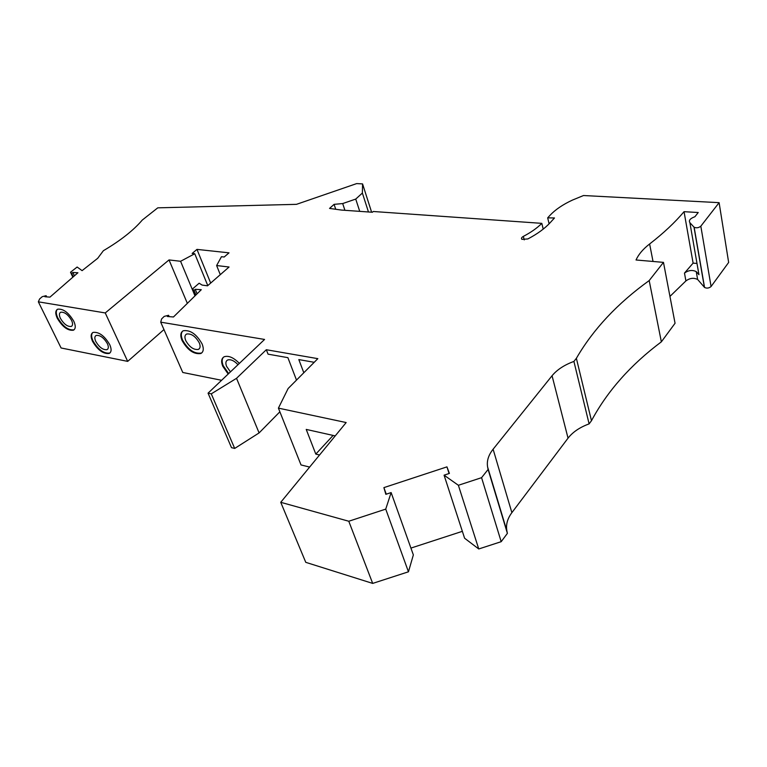 <?xml version="1.0" encoding="UTF-8"?>
<svg xmlns="http://www.w3.org/2000/svg" width="767" height="767" viewBox="0 0 767 767"><rect width="100%" height="100%" fill="white"/><g stroke="black" fill="none" stroke-linecap="round" stroke-linejoin="round"><path stroke-width="1.15" d="M234.692 448.436L211.28 393.845L236.533 378.313L259.093 432.924L234.692 448.436L231.5 447.65L208.058 393.164L264.567 339.445L160.715 322.169L161.597 318.928L164.215 316.387L168.587 315.285L167.359 316.483L173.457 316.982L201.29 289.696L195.24 289.312L194.07 290.463L195.93 294.95M543.218 229.112L541.818 223.35C537.13 228.058 530.975 232.401 523.353 236.389C521.493 237.473 521.023 238.46 521.934 239.352L527.84 238.949C537.37 233.945 544.848 228.489 550.275 222.574L554.483 217.962L547.676 217.857L549.105 223.82M314.221 362.302L298.823 359.589L303.809 372.762M359.733 211.356L355.735 199.075L342.686 203.562L344.92 210.302M728.65 262.448L719.11 202.661L700.827 226.179L711.076 286.522L728.65 262.448M462.357 531.33L410.92 548.089M653.024 261.461L649.62 243.973C643.072 249.045 638.547 254.376 636.035 259.984L663.474 262.372L675.056 323.271L661.355 341.842C630.675 364.804 607.378 391.093 591.472 420.719L576.372 358.314L573.908 361.43C564.32 364.939 557.043 369.713 552.058 375.734L493.104 449.222L511.877 512.644C507.409 518.665 505.75 524.753 506.891 530.917L507.39 533.372L501.187 541.684L481.571 477.678L458.378 485.281L444.074 475.176L449.395 473.421L446.95 466.873L449.098 473.527M446.95 466.873L383.893 487.62L386.252 494.188M719.11 202.661L583.505 195.527L572.412 200.101C562.748 204.578 555.222 209.717 549.834 215.498L547.676 217.857M335.725 209.266L334.086 204.358L342.686 203.562M669.946 296.417L685.899 280.923C689.83 278.057 693.742 277.568 697.625 279.485L696.244 271.614L697.625 279.485M685.899 280.923L684.48 273.09C688.43 270.224 692.352 269.735 696.244 271.614M501.187 541.684L478.752 548.971L458.378 485.281M296.503 380.106L287.893 357.662L268.067 354.162L266.322 349.733L317.835 358.659L288.133 388.514L278.411 408.13L346.166 422.55L280.741 502.308L305.765 562.336L372.685 583.409L348.784 521.244L280.741 502.308M698.545 272.343L698.958 274.691L696.522 271.892M711.076 286.522C709.024 288.219 706.848 288.536 704.557 287.462L697.903 279.763M704.403 287.309L693.991 227.109L689.888 222.689C688.498 220.455 690.166 218.461 694.912 216.725L698.229 212.517L684.049 211.682C674.922 222.507 663.445 233.273 649.62 243.973M444.074 475.176L464.601 538.223L478.752 548.971M335.217 435.896L306.225 429.415L315.803 454.102L333.127 435.426M383.893 487.62L385.849 494.322L391.132 492.577L385.734 509.115L348.784 521.244M334.086 204.358L329.551 208.413L341.43 210.062L372.407 212.258L373.232 211.491L541.818 223.35M511.877 512.644L568.04 438.149L552.058 375.734M661.355 341.842L649.189 280.569C617.435 303.416 593.169 329.331 576.372 358.314M591.472 420.719L589.114 423.883C579.823 427.277 572.796 432.042 568.04 438.149M391.132 492.577L413.355 554.905L408.447 571.798L372.685 583.409M309.638 467.074L301.019 464.936L278.411 408.13M259.093 432.924L279.869 411.802M160.715 322.169L182.767 372.474L221.596 380.288M207.771 285.592L194.76 253.743L180.581 261.288L169.028 259.927L105.252 312.946L38.35 301.824L61.092 347.978L127.686 361.382L163.956 329.58M684.48 273.09L693.109 263.119L684.049 211.682M663.474 262.372L649.189 280.569M693.991 227.109L694.145 227.253C696.484 228.221 698.708 227.866 700.827 226.179M38.35 301.824L39.606 298.957L42.223 296.685L46.106 295.678L44.879 296.743L49.96 297.126L77.918 272.764L72.846 272.477L71.667 273.503L70.516 272.237L77.141 267.031L82.088 270.646L97.706 258.297L103.372 250.713C120.486 240.617 133.458 230.397 142.288 220.052L157.772 207.838L296.484 204.338L356.684 183.591L362.57 183.907L362.379 193.044L355.735 199.075M194.76 253.743L192.143 253.446L196.975 249.39L229.017 252.842L224.185 257.012L221.452 256.705L216.63 265.545L229.065 267.012L207.531 285.813L202.133 285.084L199.142 283.215L192.44 289.025L194.07 290.463M211.28 393.845L208.058 393.164M236.533 378.313L266.322 349.733M493.104 449.222C488.397 455.167 486.575 461.12 487.63 467.084L488.1 469.452L481.571 477.678M507.39 533.372L488.1 469.452M315.803 454.102L319.551 454.994M371.612 212.2L362.57 183.907M368.457 211.97L362.379 193.044M408.447 571.798L385.734 509.115M589.114 423.883L573.908 361.43M697.002 263.455L693.109 263.119M72.846 272.477L74.418 275.823M109.739 344.632C104.494 335.802 98.933 331.728 93.075 332.408C90.698 333.798 90.516 336.78 92.539 341.353C97.783 350.116 103.324 354.153 109.163 353.462C111.512 352.111 111.704 349.177 109.739 344.632M73.785 321.229C68.608 312.581 63.239 308.574 57.659 309.197C55.291 310.577 55.166 313.617 57.295 318.305C62.463 326.886 67.822 330.865 73.383 330.222C75.722 328.88 75.856 325.879 73.785 321.229M105.252 312.946L127.686 361.382M220.292 274.672L216.63 265.545M196.975 249.39L210.676 283.061M202.124 343.99C196.582 334.182 190.312 329.772 183.294 330.75C180.504 332.341 180.082 335.562 182.019 340.423C187.56 350.155 193.821 354.517 200.81 353.52C203.552 351.976 203.984 348.803 202.124 343.99M239.371 363.395C233.657 357.575 228.604 355.361 224.213 356.741C221.414 358.342 220.925 361.497 222.737 366.204L228.173 374.037M70.516 272.237L72.846 277.184M195.24 289.312L197.1 293.809M180.581 261.288L194.991 295.88M73.239 276.849L71.667 273.503M192.44 289.025L195.211 295.659M46.701 296.887L46.106 295.678M187.349 303.358L169.028 259.927M168.587 315.285L169.171 316.627M107.409 343.683C103.861 337.72 100.113 334.968 96.153 335.438C94.542 336.368 94.418 338.381 95.779 341.468C99.326 347.403 103.066 350.126 107.016 349.656C108.607 348.745 108.741 346.751 107.409 343.683M71.571 320.347C68.081 314.508 64.447 311.805 60.679 312.236C59.088 313.166 59.001 315.208 60.43 318.372C63.92 324.182 67.544 326.867 71.302 326.435C72.884 325.524 72.98 323.492 71.571 320.347M199.324 342.954C195.585 336.339 191.338 333.357 186.602 334.028C184.722 335.102 184.435 337.269 185.729 340.548C189.478 347.125 193.706 350.078 198.432 349.407C200.292 348.362 200.59 346.205 199.324 342.954M238.01 364.689C234.117 360.624 230.646 359.071 227.598 360.011C225.719 361.084 225.383 363.203 226.601 366.386L230.455 371.87M92.634 332.657C91.168 334.393 91.302 337.154 93.028 340.941C98.272 349.714 103.804 353.74 109.643 353.041L110.112 352.782M57.276 309.398C55.79 311.143 55.953 313.981 57.784 317.912C62.952 326.493 68.311 330.462 73.872 329.82L74.274 329.599M182.575 331.181C180.916 333.127 180.897 336.061 182.508 339.982C188.049 349.704 194.31 354.066 201.299 353.069L202.057 352.609M223.379 357.259C221.797 359.186 221.74 362.014 223.235 365.744L228.662 373.577M523.353 236.389L524.235 239.879M698.958 274.691L689.888 222.689M487.63 467.084L506.891 530.917M704.557 287.462L694.145 227.253M201.299 353.069L200.81 353.52M107.879 348.918L107.016 349.656M72.098 325.783L71.302 326.435M109.643 353.041L109.163 353.462M199.621 348.323L198.432 349.407M73.872 329.82L73.383 330.222"/></g></svg>
